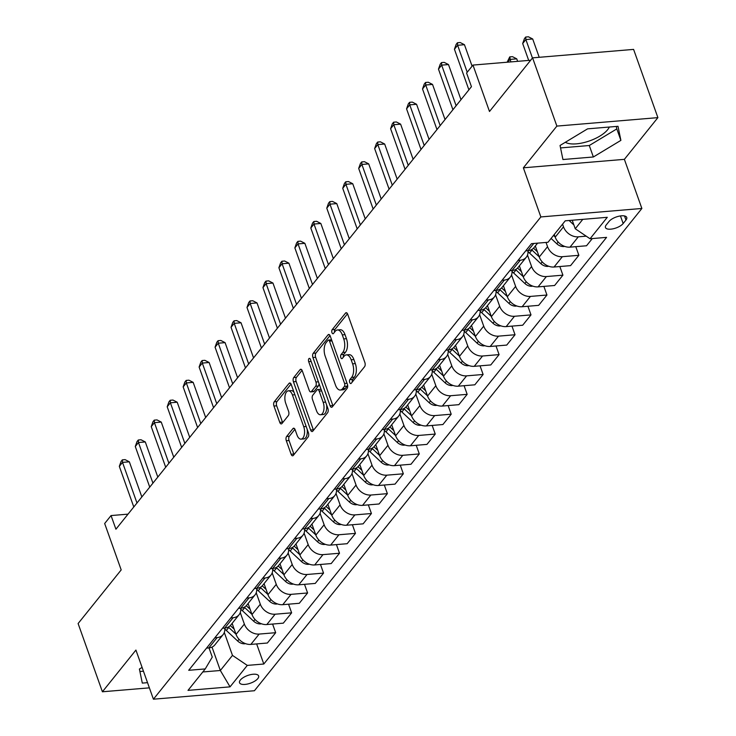 <?xml version="1.0" encoding="UTF-8"?>
<svg xmlns="http://www.w3.org/2000/svg" width="736" height="736" viewBox="0 0 736 736"><rect width="100%" height="100%" fill="white"/><g stroke="black" fill="none" stroke-linecap="round" stroke-linejoin="round"><path stroke-width="1.1" d="M349.71 382.499A2.171 1.095 -94.8 0 0 350.768 383.576A2.171 1.095 -94.8 0 0 351.256 383.281L364.568 366.712A3.11 1.555 -94.8 0 0 364.863 362.471L347.696 314.244A3.11 1.555 -94.8 0 0 346.178 312.708A3.11 1.555 -94.8 0 0 345.488 313.131L332.175 329.7A2.171 1.095 -94.8 0 0 331.964 332.672A2.171 1.095 -94.8 0 0 333.022 333.748A2.171 1.095 -94.8 0 0 333.509 333.454L335.23 331.31A9.945 4.986 -94.8 0 1 337.456 329.967A9.945 4.986 -94.8 0 1 342.295 334.889L343.721 338.91A9.945 4.986 -94.8 0 1 342.764 352.47L341.044 354.614A2.171 1.095 -94.8 0 0 340.832 357.586A2.171 1.095 -94.8 0 0 341.89 358.662A2.171 1.095 -94.8 0 0 342.378 358.368L344.098 356.224A9.945 4.986 -94.8 0 1 346.325 354.881A9.945 4.986 -94.8 0 1 351.164 359.803L352.599 363.823A9.945 4.986 -94.8 0 1 351.642 377.393L349.913 379.537A2.171 1.095 -94.8 0 0 349.71 382.499M257.812 678.601A10.129 4.085 160.4 0 0 258.621 675.933A10.129 4.085 160.4 0 0 250.498 674.664A10.129 4.085 160.4 0 0 240.341 680.064A10.129 4.085 160.4 0 0 239.531 682.732A10.129 4.085 160.4 0 0 247.664 683.992A10.129 4.085 160.4 0 0 257.812 678.601M609.325 127.034A24.702 9.964 -19.6 0 1 607.678 129.674A24.702 9.964 -19.6 0 1 586.675 141.836A24.702 9.964 -19.6 0 1 565.349 142.269M286.608 436.494A3.11 1.555 -94.8 0 0 286.304 440.735L291.125 454.259A3.11 1.555 -94.8 0 0 292.634 455.805A3.11 1.555 -94.8 0 0 293.333 455.382L308.117 436.982A3.11 1.555 -94.8 0 0 308.412 432.74L291.244 384.514A3.11 1.555 -94.8 0 0 289.726 382.978A3.11 1.555 -94.8 0 0 289.036 383.392L274.252 401.801A3.11 1.555 -94.8 0 0 273.948 406.033L279.772 422.381A3.11 1.555 -94.8 0 0 281.281 423.918A3.11 1.555 -94.8 0 0 281.98 423.504L288.3 415.619A3.11 1.555 -94.8 0 0 288.604 411.387L285.715 403.282A8.317 4.168 -94.8 0 1 288.374 390.825A8.317 4.168 -94.8 0 1 292.422 394.938L303.729 426.687A8.317 4.168 -94.8 0 1 301.07 439.144A8.317 4.168 -94.8 0 1 297.022 435.031L295.136 429.741A3.11 1.555 -94.8 0 0 293.627 428.196A3.11 1.555 -94.8 0 0 292.928 428.619L286.608 436.494L289.331 436.264A3.11 1.555 -94.8 0 0 289.036 440.505L293.848 454.038A3.11 1.555 -94.8 0 0 294.041 454.489M556.876 126.095L523.37 167.808L624.376 159.344L657.892 117.631L556.876 126.095L532.579 57.859L489.495 111.486L472.972 65.081L466.587 73.03L471.445 86.673L115.92 529.212L111.053 515.568L104.668 523.508L121.192 569.912L78.108 623.539L102.405 691.776L149.371 687.847M523.37 167.808L540.859 216.936L153.419 699.2L135.921 650.072L102.405 691.776M330.096 405.757A3.11 1.555 -94.8 0 0 331.605 407.293A3.11 1.555 -94.8 0 0 332.304 406.879L347.088 388.47A3.11 1.555 -94.8 0 0 347.383 384.229L330.216 336.002A3.11 1.555 -94.8 0 0 328.698 334.466A3.11 1.555 -94.8 0 0 328.008 334.889L313.223 353.289A3.11 1.555 -94.8 0 0 312.92 357.53L330.096 405.757L332.819 405.527A3.11 1.555 -94.8 0 0 333.012 405.987M327.603 412.721L312.818 431.13A3.11 1.555 -94.8 0 1 312.119 431.544A3.11 1.555 -94.8 0 1 310.61 430.008L293.434 381.782A3.11 1.555 -94.8 0 1 293.738 377.54L300.058 369.665A3.11 1.555 -94.8 0 1 300.757 369.251A3.11 1.555 -94.8 0 1 302.266 370.788L309.23 390.347A3.11 1.555 -94.8 0 0 310.748 391.883A3.11 1.555 -94.8 0 0 311.438 391.469L315.643 386.244A3.11 1.555 -94.8 0 0 315.937 382.002L308.688 361.643A2.171 1.095 -94.8 0 1 309.387 358.377A2.171 1.095 -94.8 0 1 310.445 359.453L327.897 408.489A3.11 1.555 -94.8 0 1 327.603 412.721M532.579 57.859L633.595 49.395L657.892 117.631M609.04 221.453L606.234 224.949A9.816 3.965 160.4 0 0 605.452 227.534A9.816 3.965 160.4 0 0 613.327 228.758A9.816 3.965 160.4 0 0 623.162 223.532L625.968 220.036A9.816 3.965 160.4 0 0 626.75 217.451A9.816 3.965 160.4 0 0 618.875 216.228A9.816 3.965 160.4 0 0 609.04 221.453M540.859 216.936L641.875 208.472L254.426 690.736L153.419 699.2M256.643 643.917L263.801 664.019L606.565 237.369L590.051 238.758L607.283 217.304L565.239 220.828L548.007 242.273L531.493 243.662L188.72 670.303L205.243 668.923L212.272 657.092L209.006 647.91M263.801 664.019L247.287 665.399L230.046 686.854L188.002 690.377L205.243 668.923M624.376 159.344L641.875 208.472M128.018 514.142L111.053 515.568M530.656 60.251L472.972 65.081M590.051 238.758L575.239 228.749L572.212 220.239M575.239 228.749L582.792 219.356M212.014 647.1L220.349 670.496L232.475 655.399L224.305 632.463M272.596 624.054L275.678 632.693L267.38 643.016L250.856 644.405A12.668 9.697 -141.2 0 1 236.054 634.395L232.125 623.374M275.678 632.693L259.155 634.073A12.668 9.697 -141.2 0 1 244.352 624.073L240.267 612.6M288.558 604.192L291.631 612.83L283.332 623.153L266.818 624.542A12.668 9.697 -141.2 0 1 252.006 614.532L248.087 603.511M291.631 612.83L275.117 614.21A12.668 9.697 -141.2 0 1 260.305 604.21L256.22 592.738M304.511 584.329L307.593 592.968L299.294 603.29L282.771 604.679A12.668 9.697 -141.2 0 1 267.968 594.67L264.04 583.648M307.593 592.968L291.07 594.348A12.668 9.697 -141.2 0 1 276.267 584.347L272.182 572.875M320.473 564.466L323.546 573.105L315.247 583.427L298.733 584.816A12.668 9.697 -141.2 0 1 283.921 574.807L280.002 563.785M323.546 573.105L307.032 574.485A12.668 9.697 -141.2 0 1 292.22 564.484L288.135 553.012M336.426 544.603L339.508 553.242L331.209 563.564L314.686 564.954A12.668 9.697 -141.2 0 1 299.883 554.953L295.955 543.922M339.508 553.242L322.984 554.622A12.668 9.697 -141.2 0 1 308.182 544.622L304.097 533.149M352.388 524.74L355.46 533.379L347.162 543.702L330.648 545.091A12.668 9.697 -141.2 0 1 315.836 535.09L311.917 524.069M355.46 533.379L338.946 534.759A12.668 9.697 -141.2 0 1 324.134 524.759L320.05 513.286M368.34 504.878L371.422 513.516L363.124 523.839L346.601 525.228A12.668 9.697 -141.2 0 1 331.798 515.228L327.87 504.206M371.422 513.516L354.899 514.896A12.668 9.697 -141.2 0 1 340.096 504.896L336.012 493.424M384.302 485.015L387.375 493.654L379.077 503.985L362.563 505.365A12.668 9.697 -141.2 0 1 347.751 495.365L343.832 484.343M387.375 493.654L370.861 495.034A12.668 9.697 -141.2 0 1 356.049 485.033L351.964 473.561M400.255 465.152L403.337 473.791L395.039 484.122L378.516 485.502A12.668 9.697 -141.2 0 1 363.713 475.502L359.784 464.48M403.337 473.791L386.814 475.171A12.668 9.697 -141.2 0 1 372.011 465.17L367.926 453.698M416.217 445.289L419.29 453.928L410.992 464.26L394.478 465.64A12.668 9.697 -141.2 0 1 379.666 455.639L375.746 444.618M419.29 453.928L402.776 455.308A12.668 9.697 -141.2 0 1 387.964 445.308L383.879 433.835M432.17 425.426L435.252 434.065L426.954 444.397L410.43 445.777A12.668 9.697 -141.2 0 1 395.628 435.776L391.699 424.755M435.252 434.065L418.729 435.445A12.668 9.697 -141.2 0 1 403.926 425.445L399.841 413.972M448.132 405.564L451.205 414.202L442.906 424.534L426.392 425.914A12.668 9.697 -141.2 0 1 411.58 415.914L407.661 404.892M451.205 414.202L434.691 415.582A12.668 9.697 -141.2 0 1 419.879 405.582L415.794 394.11M464.085 385.701L467.167 394.34L458.868 404.671L442.345 406.051A12.668 9.697 -141.2 0 1 427.542 396.051L423.614 385.029M467.167 394.34L450.644 395.72A12.668 9.697 -141.2 0 1 435.841 385.719L431.756 374.247M480.047 365.847L483.12 374.477L474.821 384.808L458.307 386.188A12.668 9.697 -141.2 0 1 443.495 376.188L439.576 365.166M483.12 374.477L466.606 375.857A12.668 9.697 -141.2 0 1 451.794 365.856L447.709 354.393M496.009 345.984L499.082 354.614L490.783 364.946L474.26 366.326A12.668 9.697 -141.2 0 1 459.457 356.325L455.529 345.304M499.082 354.614L482.558 356.003A12.668 9.697 -141.2 0 1 467.756 345.994L463.671 334.53M511.962 326.122L515.034 334.751L506.736 345.083L490.222 346.463A12.668 9.697 -141.2 0 1 475.41 336.462L471.491 325.441M515.034 334.751L498.52 336.14A12.668 9.697 -141.2 0 1 483.708 326.131L479.624 314.668M527.924 306.259L530.996 314.888L522.698 325.22L506.175 326.6A12.668 9.697 -141.2 0 1 491.372 316.6L487.444 305.578M530.996 314.888L514.473 316.278A12.668 9.697 -141.2 0 1 499.67 306.268L495.586 294.805M543.876 286.396L546.949 295.026L538.651 305.357L522.137 306.737A12.668 9.697 -141.2 0 1 507.325 296.737L503.406 285.715M546.949 295.026L530.435 296.415A12.668 9.697 -141.2 0 1 515.623 286.405L511.538 274.942M559.838 266.533L562.911 275.163L554.613 285.494L538.09 286.874A12.668 9.697 -141.2 0 1 523.287 276.874L519.358 265.852M562.911 275.163L546.388 276.552A12.668 9.697 -141.2 0 1 531.585 266.542L527.5 255.079M575.791 246.67L578.864 255.3L570.566 265.632L554.052 267.012A12.668 9.697 -141.2 0 1 539.24 257.011L535.32 245.99M578.864 255.3L562.35 256.689A12.668 9.697 -141.2 0 1 547.538 246.68L546.029 242.438M592.314 238.565L586.528 245.769L570.014 247.149A12.668 9.697 -141.2 0 1 555.202 237.148L554.254 234.499M586.215 236.164L578.303 236.826A12.668 9.697 -141.2 0 1 563.5 226.817L562.552 224.167M202.796 671.959L220.349 670.496L230.046 686.854M537.602 243.147L533.95 247.692A12.668 9.697 -141.2 0 1 527.97 250.672L525.697 250.866M527.914 250.682A12.668 9.697 -141.2 0 1 526.295 257.223A12.668 9.697 -141.2 0 1 520.306 260.213L518.043 260.397M526.295 257.223L517.997 267.554A12.668 9.697 -141.2 0 1 512.008 270.535L509.744 270.728M511.952 270.544A12.668 9.697 -141.2 0 1 510.333 277.086A12.668 9.697 -141.2 0 1 504.353 280.076L502.081 280.26M510.333 277.086L502.035 287.417A12.668 9.697 -141.2 0 1 496.055 290.398L493.782 290.591M496 290.407A12.668 9.697 -141.2 0 1 494.38 296.948A12.668 9.697 -141.2 0 1 488.391 299.929L486.128 300.122M494.38 296.948L486.082 307.28A12.668 9.697 -141.2 0 1 480.093 310.261L477.83 310.454M480.038 310.27A12.668 9.697 -141.2 0 1 478.418 316.811A12.668 9.697 -141.2 0 1 472.438 319.792L470.166 319.985M478.418 316.811L470.12 327.143A12.668 9.697 -141.2 0 1 464.14 330.124L461.868 330.317M464.085 330.133A12.668 9.697 -141.2 0 1 462.466 336.674A12.668 9.697 -141.2 0 1 456.476 339.655L454.213 339.848M462.466 336.674L454.167 347.006A12.668 9.697 -141.2 0 1 448.178 349.986L445.915 350.18M448.123 349.996A12.668 9.697 -141.2 0 1 446.504 356.537A12.668 9.697 -141.2 0 1 440.524 359.518L438.251 359.711M446.504 356.537L438.205 366.868A12.668 9.697 -141.2 0 1 432.225 369.849L429.953 370.042M432.17 369.858A12.668 9.697 -141.2 0 1 430.551 376.4A12.668 9.697 -141.2 0 1 424.562 379.38L422.298 379.574M430.551 376.4L422.252 386.731A12.668 9.697 -141.2 0 1 416.263 389.712L414 389.905M416.208 389.721A12.668 9.697 -141.2 0 1 414.589 396.262A12.668 9.697 -141.2 0 1 408.609 399.243L406.336 399.436M414.589 396.262L406.29 406.594A12.668 9.697 -141.2 0 1 400.31 409.575L398.038 409.768M400.255 409.575A12.668 9.697 -141.2 0 1 398.636 416.125A12.668 9.697 -141.2 0 1 392.647 419.106L390.384 419.299M398.636 416.125L390.338 426.448A12.668 9.697 -141.2 0 1 384.348 429.438L382.085 429.631M384.293 429.438A12.668 9.697 -141.2 0 1 382.674 435.988A12.668 9.697 -141.2 0 1 376.694 438.969L374.422 439.162M382.674 435.988L374.376 446.31A12.668 9.697 -141.2 0 1 368.396 449.3L366.123 449.494M368.34 449.3A12.668 9.697 -141.2 0 1 366.721 455.851A12.668 9.697 -141.2 0 1 360.732 458.832L358.469 459.025M366.721 455.851L358.423 466.173A12.668 9.697 -141.2 0 1 352.434 469.163L350.17 469.347M352.378 469.163A12.668 9.697 -141.2 0 1 350.759 475.714A12.668 9.697 -141.2 0 1 344.779 478.694L342.507 478.888M350.759 475.714L342.461 486.036A12.668 9.697 -141.2 0 1 336.481 489.026L334.208 489.21M336.426 489.026A12.668 9.697 -141.2 0 1 334.806 495.576A12.668 9.697 -141.2 0 1 328.817 498.557L326.554 498.75M334.806 495.576L326.508 505.899A12.668 9.697 -141.2 0 1 320.519 508.889L318.256 509.073M320.464 508.889A12.668 9.697 -141.2 0 1 318.844 515.439A12.668 9.697 -141.2 0 1 312.855 518.42L310.592 518.613M318.844 515.439L310.546 525.762A12.668 9.697 -141.2 0 1 304.566 528.752L302.294 528.936M304.511 528.752A12.668 9.697 -141.2 0 1 302.892 535.302A12.668 9.697 -141.2 0 1 296.902 538.283L294.639 538.476M302.892 535.302L294.593 545.624A12.668 9.697 -141.2 0 1 288.604 548.614L286.341 548.798M288.549 548.614A12.668 9.697 -141.2 0 1 286.93 555.165A12.668 9.697 -141.2 0 1 280.94 558.146L278.677 558.339M286.93 555.165L278.631 565.487A12.668 9.697 -141.2 0 1 272.651 568.477L270.379 568.661M272.587 568.477A12.668 9.697 -141.2 0 1 270.977 575.028A12.668 9.697 -141.2 0 1 264.988 578.008L262.724 578.202M270.977 575.028L262.678 585.35A12.668 9.697 -141.2 0 1 256.689 588.34L254.426 588.524M256.634 588.34A12.668 9.697 -141.2 0 1 255.015 594.89A12.668 9.697 -141.2 0 1 249.026 597.871L246.762 598.064M255.015 594.89L246.716 605.213A12.668 9.697 -141.2 0 1 240.736 608.203L238.464 608.387M240.672 608.203A12.668 9.697 -141.2 0 1 239.062 614.744A12.668 9.697 -141.2 0 1 233.073 617.734L230.81 617.927M239.062 614.744L230.764 625.076A12.668 9.697 -141.2 0 1 224.774 628.066L222.511 628.25M224.719 628.066A12.668 9.697 -141.2 0 1 223.1 634.607A12.668 9.697 -141.2 0 1 217.111 637.597L214.848 637.79M223.1 634.607L214.802 644.938A12.668 9.697 -141.2 0 1 208.822 647.928L206.549 648.112M232.475 655.399L247.287 665.399M560.05 145.47L562.939 159.528L593.363 156.98L620.89 140.374L618.001 126.307L587.576 128.855L560.05 145.47M142.094 667.423L139.408 669.042L142.296 683.1L147.531 682.668M560.556 147.918L589.278 145.516L616.805 128.91L616.299 126.454M616.805 128.91L620.89 140.374M589.278 145.516L593.363 156.98M139.914 671.499L143.446 671.204M352.332 381.938A2.171 1.095 -94.8 0 1 352.645 379.307L354.366 377.163A9.945 4.986 -94.8 0 0 355.322 363.593L352.599 363.823M346.325 354.881L349.057 354.66A9.945 4.986 -94.8 0 1 353.896 359.573L355.322 363.593M337.456 329.967L340.179 329.737A9.945 4.986 -94.8 0 1 345.028 334.659L346.454 338.68A9.945 4.986 -94.8 0 1 345.497 352.24L343.776 354.384A2.171 1.095 -94.8 0 0 343.464 357.015M347.502 313.794L334.898 329.47A2.171 1.095 -94.8 0 0 334.595 332.102M330.022 335.552L315.946 353.059A3.11 1.555 -94.8 0 0 315.652 357.3L332.819 405.527M344.374 386.437A2.171 1.095 -94.8 0 0 344.577 383.465L329.507 341.136A2.171 1.095 -94.8 0 0 328.449 340.06A2.171 1.095 -94.8 0 0 327.962 340.354L326.149 342.617A9.945 4.986 -94.8 0 0 325.192 356.178L335.496 385.112A9.945 4.986 -94.8 0 0 340.336 390.034A9.945 4.986 -94.8 0 0 342.553 388.7L344.374 386.437L347.098 386.207A2.171 1.095 -94.8 0 0 347.53 384.735M331.623 339.977A2.171 1.095 -94.8 0 0 331.182 339.83L328.449 340.06M340.336 390.034L343.059 389.804A9.945 4.986 -94.8 0 0 345.285 388.47L342.553 388.7M347.098 386.207L345.285 388.47M302.073 370.328L296.461 377.32A3.11 1.555 -94.8 0 0 296.166 381.552L313.334 429.778A3.11 1.555 -94.8 0 0 313.527 430.238M310.748 391.883L313.472 391.653A3.11 1.555 -94.8 0 0 314.171 391.239L318.366 386.014A3.11 1.555 -94.8 0 0 318.982 383.447M316.462 410.642A8.317 4.168 -94.8 0 0 320.51 414.754A8.317 4.168 -94.8 0 0 323.168 402.298L319.185 391.11A3.11 1.555 -94.8 0 0 317.667 389.574A3.11 1.555 -94.8 0 0 316.977 389.988L312.772 395.214A3.11 1.555 -94.8 0 0 312.478 399.455L316.462 410.642M320.51 414.754L323.233 414.524A8.317 4.168 -94.8 0 0 326.554 404.708M321.209 389.694A3.11 1.555 -94.8 0 0 320.399 389.344L317.667 389.574M294.943 429.281L289.331 436.264M301.07 439.144L303.802 438.914A8.317 4.168 -94.8 0 0 307.114 429.097M294.106 392.546A8.317 4.168 -94.8 0 0 291.106 390.595L288.374 390.825M291.051 384.054L276.975 401.571A3.11 1.555 -94.8 0 0 276.681 405.812L282.495 422.151A3.11 1.555 -94.8 0 0 282.688 422.611M573.832 224.793A8.39 6.422 -141.2 0 1 572.755 223.91L569.103 220.496M539.221 57.298L532.698 38.99L525.872 39.56L522.68 43.525L528.696 60.416M532.45 58.024L525.872 39.56L525.697 37.03L528.43 36.8L532.698 38.99M522.68 43.525L524.428 38.622L525.697 37.03M472.098 66.176L464.453 44.703L457.626 45.273L467.222 72.238M454.434 49.248L456.173 44.335L457.452 42.743L457.626 45.273L454.434 49.248L468.896 89.856M457.452 42.743L460.184 42.522L464.453 44.703M564.53 246.339L563.877 246.542A8.39 6.422 -141.2 0 1 556.802 243.772L551.089 238.436M517.629 61.346L516.746 58.843L509.919 59.423L507.702 62.174M553.518 235.419L555.119 236.918M510.802 61.916L509.744 56.893L512.477 56.663L516.746 58.843M507.141 62.22L509.744 56.893M548.578 266.202L547.915 266.404A8.39 6.422 -141.2 0 1 540.84 263.635L529.552 253.092A24.224 18.538 -141.2 0 1 527.997 251.537M531.548 249.66A24.224 18.538 38.8 0 0 531.981 250.074L539.157 256.781M537.381 251.786L533.526 248.179M532.616 286.065L531.962 286.267A8.39 6.422 -141.2 0 1 524.888 283.498L513.599 272.955A24.224 18.538 -141.2 0 1 512.035 271.4M515.586 269.523A24.224 18.538 38.8 0 0 516.019 269.937L523.204 276.644M521.428 271.648L517.564 268.042M460.994 99.682L448.491 64.566L441.664 65.136L456.127 105.745M438.472 69.11L440.22 64.198L441.49 62.606L441.664 65.136L438.472 69.11L452.934 109.719M441.49 62.606L444.222 62.376L448.491 64.566M445.041 119.545L432.529 84.428L425.712 84.999L440.165 125.608M422.519 88.973L424.258 84.06L425.537 82.469L425.712 84.999L422.519 88.973L436.982 129.582M425.537 82.469L428.269 82.239L432.529 84.428M429.079 139.408L416.576 104.291L409.75 104.862L424.212 145.47M406.557 108.836L408.305 103.923L409.575 102.332L409.75 104.862L406.557 108.836L421.02 149.445M409.575 102.332L412.307 102.102L416.576 104.291M516.654 305.928L516 306.13A8.39 6.422 -141.2 0 1 508.926 303.361L497.637 292.818A24.224 18.538 -141.2 0 1 496.082 291.254M499.634 289.386A24.224 18.538 38.8 0 0 500.066 289.8L507.242 296.507M505.466 291.511L501.612 287.905M413.126 159.27L400.614 124.154L393.797 124.724L408.25 165.333M390.604 128.699L392.343 123.786L393.622 122.194L393.797 124.724L390.604 128.699L405.067 169.308M393.622 122.194L396.354 121.964L400.614 124.154M500.701 325.79L500.048 325.993A8.39 6.422 -141.2 0 1 492.973 323.224L481.684 312.68A24.224 18.538 -141.2 0 1 480.12 311.116M483.672 309.249A24.224 18.538 38.8 0 0 484.104 309.663L491.289 316.37M489.514 311.365L485.65 307.768M484.739 345.653L484.086 345.856A8.39 6.422 -141.2 0 1 477.011 343.086L465.722 332.543A24.224 18.538 -141.2 0 1 464.168 330.979M467.719 329.112A24.224 18.538 38.8 0 0 468.151 329.526L475.327 336.232M473.552 331.228L469.697 327.63M468.786 365.516L468.133 365.718A8.39 6.422 -141.2 0 1 461.058 362.949L449.77 352.406A24.224 18.538 -141.2 0 1 448.206 350.842M451.757 348.974A24.224 18.538 38.8 0 0 452.189 349.388L459.374 356.095M457.59 351.09L453.735 347.493M452.824 385.379L452.171 385.581A8.39 6.422 -141.2 0 1 445.096 382.812L433.808 372.269A24.224 18.538 -141.2 0 1 432.253 370.705M435.804 368.837A24.224 18.538 38.8 0 0 436.236 369.251L443.412 375.958M441.637 370.953L437.782 367.356M436.871 405.242L436.218 405.444A8.39 6.422 -141.2 0 1 429.143 402.675L417.855 392.132A24.224 18.538 -141.2 0 1 416.291 390.568M419.842 388.7A24.224 18.538 38.8 0 0 420.274 389.114L427.46 395.821M425.675 390.816L421.82 387.219M397.164 179.133L384.661 144.017L377.835 144.587L392.297 185.196M374.642 148.562L376.39 143.649L377.66 142.057L377.835 144.587L374.642 148.562L389.105 189.17M377.66 142.057L380.392 141.827L384.661 144.017M381.211 198.996L368.699 163.88L361.882 164.45L376.335 205.059M358.69 168.424L360.428 163.512L361.707 161.92L361.882 164.45L358.69 168.424L373.152 209.033M361.707 161.92L364.44 161.69L368.699 163.88M365.249 218.859L352.746 183.742L345.92 184.313L360.382 224.922M342.728 188.287L344.466 183.374L345.745 181.783L345.92 184.313L342.728 188.287L357.19 228.896M345.745 181.783L348.478 181.553L352.746 183.742M349.296 238.722L336.784 203.605L329.967 204.176L344.42 244.784M326.775 208.15L328.514 203.237L329.792 201.646L329.967 204.176L326.775 208.15L341.237 248.759M329.792 201.646L332.516 201.416L336.784 203.605M333.334 258.584L320.832 223.468L314.005 224.038L328.468 264.647M310.813 228.013L312.552 223.1L313.83 221.508L314.005 224.038L310.813 228.013L325.275 268.622M313.83 221.508L316.563 221.278L320.832 223.468M420.909 425.104L420.256 425.307A8.39 6.422 -141.2 0 1 413.181 422.538L401.893 411.994A24.224 18.538 -141.2 0 1 400.338 410.43M403.889 408.563A24.224 18.538 38.8 0 0 404.322 408.977L411.498 415.684M409.722 410.679L405.867 407.082M317.382 278.447L304.87 243.331L298.052 243.901L312.506 284.51M294.86 247.876L296.599 242.963L297.878 241.371L298.052 243.901L294.86 247.876L309.322 288.484M297.878 241.371L300.601 241.141L304.87 243.331M404.956 444.967L404.303 445.16A8.39 6.422 -141.2 0 1 397.228 442.4L385.94 431.857A24.224 18.538 -141.2 0 1 384.376 430.293M387.927 428.426A24.224 18.538 38.8 0 0 388.36 428.84L395.545 435.546M393.76 430.542L389.905 426.944M301.42 298.31L288.917 263.194L282.09 263.764L296.553 304.373M278.898 267.738L280.637 262.826L281.916 261.234L282.09 263.764L278.898 267.738L293.36 308.347M281.916 261.234L284.648 261.004L288.917 263.194M388.994 464.83L388.341 465.023A8.39 6.422 -141.2 0 1 381.266 462.254L369.978 451.72A24.224 18.538 -141.2 0 1 368.423 450.156M371.974 448.288A24.224 18.538 38.8 0 0 372.407 448.702L379.583 455.409M377.807 450.404L373.952 446.807M285.467 318.173L272.955 283.056L266.138 283.627L280.591 324.236M262.945 287.601L264.684 282.688L265.963 281.097L266.138 283.627L262.945 287.601L277.398 328.21M265.963 281.097L268.686 280.867L272.955 283.056M373.042 484.693L372.388 484.886A8.39 6.422 -141.2 0 1 365.314 482.117L354.025 471.583A24.224 18.538 -141.2 0 1 352.461 470.019M356.012 468.151A24.224 18.538 38.8 0 0 356.445 468.565L363.63 475.272M361.845 470.267L357.99 466.67M269.505 338.036L257.002 302.919L250.176 303.49L264.638 344.098M246.983 307.464L248.722 302.551L250.001 300.96L250.176 303.49L246.983 307.464L261.446 348.073M250.001 300.96L252.733 300.73L257.002 302.919M357.08 504.556L356.426 504.749A8.39 6.422 -141.2 0 1 349.352 501.98L338.063 491.446A24.224 18.538 -141.2 0 1 336.508 489.882M340.06 488.014A24.224 18.538 38.8 0 0 340.492 488.428L347.668 495.135M345.892 490.13L342.038 486.533M253.552 357.898L241.04 322.782L234.223 323.352L248.676 363.961M231.03 327.318L232.769 322.414L234.048 320.822L234.223 323.352L231.03 327.318L245.484 367.936M234.048 320.822L236.771 320.592L241.04 322.782M341.127 524.418L340.474 524.612A8.39 6.422 -141.2 0 1 333.399 521.842L322.11 511.308A24.224 18.538 -141.2 0 1 320.546 509.744M324.098 507.877A24.224 18.538 38.8 0 0 324.53 508.291L331.715 514.988M329.93 509.993L326.076 506.396M237.59 377.761L225.087 342.645L218.261 343.215L232.723 383.824M215.068 347.18L216.807 342.277L218.086 340.685L218.261 343.215L215.068 347.18L229.531 387.798M218.086 340.685L220.818 340.455L225.087 342.645M325.165 544.281L324.512 544.474A8.39 6.422 -141.2 0 1 317.437 541.705L306.148 531.171A24.224 18.538 -141.2 0 1 304.594 529.607M308.145 527.74A24.224 18.538 38.8 0 0 308.577 528.154L315.753 534.851M313.978 529.856L310.123 526.258M309.212 564.144L308.559 564.337A8.39 6.422 -141.2 0 1 301.484 561.568L290.196 551.034A24.224 18.538 -141.2 0 1 288.632 549.47M292.183 547.602A24.224 18.538 38.8 0 0 292.615 548.016L299.8 554.714M298.016 549.718L294.161 546.121M293.25 584.007L292.597 584.2A8.39 6.422 -141.2 0 1 285.522 581.431L274.234 570.897A24.224 18.538 -141.2 0 1 272.679 569.333M276.23 567.465A24.224 18.538 38.8 0 0 276.662 567.879L283.838 574.577M282.063 569.581L278.199 565.975M277.297 603.87L276.644 604.063A8.39 6.422 -141.2 0 1 269.569 601.294L258.281 590.76A24.224 18.538 -141.2 0 1 256.717 589.196M260.268 587.328A24.224 18.538 38.8 0 0 260.7 587.733L267.886 594.44M266.101 589.444L262.246 585.838M261.335 623.732L260.682 623.926A8.39 6.422 -141.2 0 1 253.607 621.156L242.319 610.622A24.224 18.538 -141.2 0 1 240.764 609.058M244.315 607.191A24.224 18.538 38.8 0 0 244.748 607.596L251.924 614.302M250.148 609.307L246.284 605.7M245.382 643.595L244.729 643.788A8.39 6.422 -141.2 0 1 237.654 641.019L226.357 630.485A24.224 18.538 -141.2 0 1 224.802 628.921M228.353 627.054A24.224 18.538 38.8 0 0 228.786 627.458L235.971 634.165M234.186 629.17L230.331 625.563M221.637 397.624L209.125 362.498L202.308 363.078L216.761 403.687M199.116 367.043L200.854 362.14L202.133 360.548L202.308 363.078L199.116 367.043L213.569 407.661M202.133 360.548L204.856 360.318L209.125 362.498M205.675 417.487L193.172 382.361L186.346 382.941L200.808 423.55M183.154 386.906L184.892 382.002L186.171 380.411L186.346 382.941L183.154 386.906L197.616 427.524M186.171 380.411L188.904 380.181L193.172 382.361M189.722 437.35L177.21 402.224L170.393 402.804L184.846 443.412M167.201 406.769L168.94 401.856L170.218 400.274L170.393 402.804L167.201 406.769L181.654 447.387M170.218 400.274L172.942 400.044L177.21 402.224M173.76 457.212L161.258 422.087L154.431 422.666L168.894 463.275M151.239 426.632L152.978 421.719L154.256 420.136L154.431 422.666L151.239 426.632L165.701 467.25M154.256 420.136L156.989 419.906L161.258 422.087M157.808 477.075L145.296 441.95L138.478 442.52L152.932 483.138M135.286 446.494L137.025 441.582L138.304 439.999L138.478 442.52L135.286 446.494L149.739 487.112M138.304 439.999L141.027 439.769L145.296 441.95M141.846 496.938L129.343 461.812L122.516 462.383L136.979 503.001M119.324 466.357L121.063 461.444L122.342 459.862L122.516 462.383L119.324 466.357L133.786 506.966M122.342 459.862L125.074 459.632L129.343 461.812M236.054 634.395L244.352 624.073M252.006 614.532L260.305 604.21M267.968 594.67L276.267 584.347M283.921 574.807L292.22 564.484M299.883 554.953L308.182 544.622M315.836 535.09L324.134 524.759M331.798 515.228L340.096 504.896M347.751 495.365L356.049 485.033M363.713 475.502L372.011 465.17M379.666 455.639L387.964 445.308M395.628 435.776L403.926 425.445M411.58 415.914L419.879 405.582M427.542 396.051L435.841 385.719M443.495 376.188L451.794 365.856M459.457 356.325L467.756 345.994M475.41 336.462L483.708 326.131M491.372 316.6L499.67 306.268M507.325 296.737L515.623 286.405M523.287 276.874L531.585 266.542M539.24 257.011L547.538 246.68M555.202 237.148L563.5 226.817M527.97 250.672L533.756 243.469M570.014 247.149L578.303 236.826M554.052 267.012L562.35 256.689M512.008 270.535L520.306 260.213M538.09 286.874L546.388 276.552M496.055 290.398L504.353 280.076M522.137 306.737L530.435 296.415M480.093 310.261L488.391 299.929M506.175 326.6L514.473 316.278M464.14 330.124L472.438 319.792M490.222 346.463L498.52 336.14M448.178 349.986L456.476 339.655M474.26 366.326L482.558 356.003M432.225 369.849L440.524 359.518M458.307 386.188L466.606 375.857M416.263 389.712L424.562 379.38M442.345 406.051L450.644 395.72M400.31 409.575L408.609 399.243M426.392 425.914L434.691 415.582M384.348 429.438L392.647 419.106M410.43 445.777L418.729 435.445M368.396 449.3L376.694 438.969M394.478 465.64L402.776 455.308M352.434 469.163L360.732 458.832M378.516 485.502L386.814 475.171M336.481 489.026L344.779 478.694M362.563 505.365L370.861 495.034M320.519 508.889L328.817 498.557M346.601 525.228L354.899 514.896M304.566 528.752L312.855 518.42M330.648 545.091L338.946 534.759M288.604 548.614L296.902 538.283M314.686 564.954L322.984 554.622M272.651 568.477L280.94 558.146M298.733 584.816L307.032 574.485M256.689 588.34L264.988 578.008M282.771 604.679L291.07 594.348M240.736 608.203L249.026 597.871M266.818 624.542L275.117 614.21M224.774 628.066L233.073 617.734M250.856 644.405L259.155 634.073M208.822 647.928L217.111 637.597M624.514 215.942L625.968 220.036M620.457 215.933L623.162 223.532M354.366 377.163L351.642 377.393M353.896 359.573L351.164 359.803M343.776 354.384L341.044 354.614M345.497 352.24L342.764 352.47M346.454 338.68L343.721 338.91M345.028 334.659L342.295 334.889M334.898 329.47L332.175 329.7M346.932 313.012L345.488 313.131M352.645 379.307L349.913 379.537M315.652 357.3L312.92 357.53M315.946 353.059L313.223 353.289M329.452 334.77L328.008 334.889M347.042 383.263L344.577 383.465M331.964 340.934L329.507 341.136M313.334 429.778L310.61 430.008M296.166 381.552L293.434 381.782M296.461 377.32L293.738 377.54M301.512 369.546L300.058 369.665M314.171 391.239L311.438 391.469M318.366 386.014L315.643 386.244M318.394 381.791L315.937 382.002M311.144 361.431L308.688 361.643M325.625 402.086L323.168 402.298M321.641 390.908L319.185 391.11M294.382 428.499L292.928 428.619M306.185 426.475L303.729 426.687M294.878 394.726L292.422 394.938M282.495 422.151L279.772 422.381M276.681 405.812L273.948 406.033M276.975 401.571L274.252 401.801M290.481 383.272L289.036 383.392M293.848 454.038L291.125 454.259M289.036 440.505L286.304 440.735M572.755 223.91L573.28 223.256M556.802 243.772L558.192 242.043M529.552 253.092L531.981 250.074M540.84 263.635L542.23 261.906M513.599 272.955L516.019 269.937M524.888 283.498L526.277 281.768M497.637 292.818L500.066 289.8M508.926 303.361L510.315 301.631M481.684 312.68L484.104 309.663M492.973 323.224L494.362 321.494M465.722 332.543L468.151 329.526M477.011 343.086L478.4 341.357M449.77 352.406L452.189 349.388M461.058 362.949L462.447 361.22M433.808 372.269L436.236 369.251M445.096 382.812L446.485 381.082M417.855 392.132L420.274 389.114M429.143 402.675L430.532 400.945M401.893 411.994L404.322 408.977M413.181 422.538L414.57 420.808M385.94 431.857L388.36 428.84M397.228 442.4L398.618 440.671M369.978 451.72L372.407 448.702M381.266 462.254L382.656 460.534M354.025 471.583L356.445 468.565M365.314 482.117L366.703 480.396M338.063 491.446L340.492 488.428M349.352 501.98L350.741 500.25M322.11 511.308L324.53 508.291M333.399 521.842L334.788 520.113M306.148 531.171L308.577 528.154M317.437 541.705L318.826 539.976M290.196 551.034L292.615 548.016M301.484 561.568L302.873 559.838M274.234 570.897L276.662 567.879M285.522 581.431L286.911 579.701M258.281 590.76L260.7 587.733M269.569 601.294L270.958 599.564M242.319 610.622L244.748 607.596M253.607 621.156L254.996 619.427M226.357 630.485L228.786 627.458M237.654 641.019L239.044 639.29"/></g></svg>
